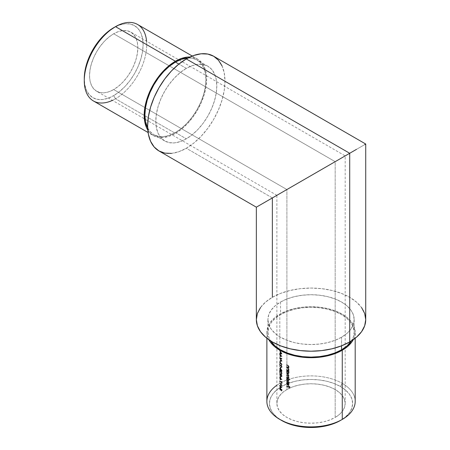 <?xml version="1.0" encoding="UTF-8"?>
<svg xmlns="http://www.w3.org/2000/svg" width="450" height="450" viewBox="0 0 450 450"><rect width="100%" height="100%" fill="white"/><g stroke="black" fill="none" stroke-linecap="round" stroke-linejoin="round"><path stroke-width="0.34" stroke-dasharray="2.25 1.69" d="M355.196 401.389A44.162 25.498 0 0 0 342.264 383.361L340.447 386.505A41.597 24.013 0 0 0 281.627 386.505A41.597 24.013 0 0 0 281.627 420.469L276.452 416.829L272.61 412.678L270.242 408.173L269.443 403.487L270.242 398.801L272.61 394.296L276.452 390.144L281.627 386.505L287.927 383.518L295.121 381.296L302.923 379.935L311.034 379.474L319.151 379.935L326.953 381.296L334.147 383.518L340.447 386.505L345.623 390.144L349.464 394.296L351.832 398.801L352.631 403.487L351.832 408.173L349.464 412.678L345.623 416.829L340.447 420.469A41.597 24.013 0 0 0 340.447 386.505L342.264 383.361A44.162 25.498 180 0 1 342.264 419.417M93.42 100.957A44.162 25.498 120 0 0 115.504 98.769L113.687 95.625A41.597 24.013 120 0 0 143.1 44.685A41.597 24.013 120 0 0 113.687 27.703L119.424 25.043L124.942 23.788L130.028 23.991L134.483 25.644L138.139 28.676L140.861 32.979L142.532 38.385L143.1 44.685L142.532 51.637L140.861 58.973L138.139 66.414L134.483 73.671L130.028 80.471L124.942 86.546L119.424 91.659L113.687 95.625L107.949 98.286L102.431 99.54L97.346 99.337L92.891 97.689L89.229 94.652L86.513 90.349L84.842 84.943L84.274 78.643A41.597 24.013 120 0 0 113.687 95.625L115.504 98.769A44.162 25.498 -60 0 1 112.427 100.373M153.332 135.551L158.068 137.301L163.463 137.514L169.324 136.187L175.416 133.363A44.162 25.498 -60 0 0 204.266 94.444A44.162 25.498 -60 0 0 197.494 59.057A44.162 25.498 -60 0 0 190.024 56.998L192.763 57.307L197.494 59.057L201.381 62.28L204.266 66.847L206.044 72.585L206.64 79.273L206.044 86.653L204.266 94.444L201.381 102.347L197.494 110.053L192.763 117.27L187.363 123.716L181.507 129.15L175.416 133.363L115.504 98.769L175.416 133.363A44.162 25.498 -60 0 1 153.332 135.551A44.162 25.498 -60 0 1 147.814 130.106L149.451 132.328L153.332 135.551L148.095 132.525M186.306 68.372L178.864 64.074L186.306 68.372L192.257 65.616L197.983 64.316L203.254 64.524L207.877 66.234L211.669 69.384L214.487 73.845L216.225 79.453L216.81 85.984L216.225 93.195L214.487 100.8L211.669 108.517L207.877 116.044L203.254 123.092L197.983 129.392L192.257 134.702L186.306 138.814A43.133 24.902 -60 0 1 164.739 140.951A43.133 24.902 -60 0 1 158.13 106.386A43.133 24.902 -60 0 1 186.306 68.372A43.133 24.902 -60 0 1 207.877 66.234A43.133 24.902 -60 0 1 214.487 100.8A43.133 24.902 -60 0 1 186.306 138.814L180.36 141.57L174.634 142.869L169.363 142.661L164.739 140.951L160.948 137.801L158.13 133.341L156.392 127.733L155.807 121.202L156.392 113.991L158.13 106.386L160.948 98.668L164.739 91.142L169.363 84.094L174.634 77.794L180.36 72.484L186.306 68.372M175.416 132.525L186.306 138.814L175.416 132.525A43.133 24.902 120 0 0 203.597 94.511A43.133 24.902 120 0 0 196.982 59.946A43.133 24.902 120 0 0 188.106 57.949L192.358 58.236L196.982 59.946L200.773 63.096L203.597 67.556L205.329 73.159L205.914 79.695L205.329 86.901L203.597 94.511L200.773 102.229L196.982 109.755L192.358 116.803L187.088 123.103L181.367 128.413L175.416 132.525A43.133 24.902 120 0 1 153.849 134.662L158.468 136.373L163.744 136.581L169.464 135.281L175.416 132.525M147.679 127.969A43.133 24.902 120 0 0 153.849 134.662L150.053 131.513L147.679 127.969M276.885 385.223A44.162 25.498 180 0 1 279.81 383.361A44.162 25.498 180 0 1 342.264 383.361A44.162 25.498 0 0 0 279.81 383.361L279.81 314.179L274.314 318.043L270.236 322.447L267.722 327.234L266.873 332.207L267.722 337.179L268.824 339.705A44.162 25.498 180 0 1 266.873 332.207A44.162 25.498 180 0 1 279.81 314.179L279.81 383.361A44.162 25.498 0 0 0 266.873 401.389M280.536 302.017L280.536 314.595A43.133 24.902 0 0 0 267.902 332.207A43.133 24.902 0 0 0 270.613 340.892L268.729 337.067L267.902 332.207L268.729 327.347L271.187 322.678L275.169 318.369L280.536 314.595L280.536 302.017L275.169 305.792L271.187 310.101L268.729 314.769L267.902 319.629A43.133 24.902 180 0 1 280.536 302.017A43.133 24.902 180 0 1 327.544 296.618A43.133 24.902 180 0 1 354.173 319.629L353.34 314.769L350.887 310.101L346.899 305.792L341.539 302.017L335.002 298.924L327.544 296.618L319.449 295.206L311.034 294.722L302.619 295.206L294.531 296.618L287.072 298.924L280.536 302.017M341.539 337.236A43.133 24.902 180 0 1 294.531 342.636A43.133 24.902 180 0 1 267.902 319.629L268.729 324.489L271.187 329.158L275.169 333.467L280.536 337.236L287.072 340.335L294.531 342.636L302.619 344.053L311.034 344.531L319.449 344.053L327.544 342.636L335.002 340.335L341.539 337.236L346.899 333.467L350.887 329.158L353.34 324.489L354.173 319.629A43.133 24.902 180 0 1 341.539 337.236L341.539 345.836L341.539 337.236M292.067 186.559L286.892 189.546L113.687 89.55A34.149 19.716 120 0 0 135.996 59.456A34.149 19.716 120 0 0 130.759 32.091A34.149 19.716 120 0 0 113.687 33.784L335.183 161.662L292.067 186.559L342.585 157.388L335.183 161.662L335.183 417.426A34.149 19.716 0 0 0 345.184 403.487A34.149 19.716 0 0 0 324.107 385.273A34.149 19.716 0 0 0 286.892 389.543L286.892 189.546L292.067 186.559L286.892 189.546L286.892 389.543A34.149 19.716 0 0 0 276.885 403.487A34.149 19.716 0 0 0 297.968 421.701A34.149 19.716 0 0 0 335.183 417.426L335.183 161.662L292.067 186.559L364.674 144.636L300.369 181.766L335.183 161.662L113.687 33.784A34.149 19.716 120 0 0 91.378 63.877A34.149 19.716 120 0 0 96.609 91.237A34.149 19.716 120 0 0 113.687 89.55L286.892 189.546L282.645 191.998L292.067 186.559M344.531 156.268L339.429 159.21L344.531 156.268M158.963 150.953A54.692 31.573 120 0 0 186.306 148.247L272.363 197.933L260.511 204.778L272.363 197.933L272.363 297.304A54.692 31.573 0 0 0 256.348 319.629M256.641 207.011L260.511 204.778M259.065 205.611L258.03 206.207M279.489 193.821L286.892 189.546L279.489 193.821M282.043 387.484L280.496 387.253L279.99 386.111L280.091 385.014L280.907 385.937L281.064 387.169L281.919 387.141L282.043 387.484L280.693 387.731L281.666 387.697L281.919 387.141L282.043 387.484M281.987 383.631A34.149 19.716 180 0 1 281.762 383.417L281.762 381.876L280.007 381.459L279.928 381.105L281.987 381.583L281.987 383.631A34.149 19.716 180 0 1 281.762 383.417L281.385 383.636A34.661 20.014 0 0 0 281.61 383.844L281.987 383.631L281.61 383.844L281.61 381.797L281.987 381.583L281.987 383.631M280.806 377.527A34.149 19.716 180 0 1 280.603 377.303L280.603 376.026A34.149 19.716 0 0 0 280.806 376.251L280.806 377.527A34.149 19.716 180 0 1 280.603 377.303L280.221 377.522A34.661 20.014 0 0 0 280.423 377.747L280.806 377.527L280.423 377.747L280.423 376.47L280.806 376.251L280.806 377.527M281.807 373.416L281.199 371.993L279.973 372.459L279.973 370.198A34.149 19.716 0 0 0 280.164 370.429L280.164 371.981L281.402 371.841L282.043 373.466L281.824 374.046L281.323 373.854L281.807 373.416M280.806 368.314A34.149 19.716 180 0 1 280.603 368.089L280.603 366.806A34.149 19.716 0 0 0 280.806 367.031L280.806 368.314A34.149 19.716 180 0 1 280.603 368.089L280.221 368.308A34.661 20.014 0 0 0 280.423 368.533L280.806 368.314L280.423 368.533L280.423 367.251L280.806 367.031L280.806 368.314M281.987 364.702L281.762 364.174A34.149 19.716 180 0 1 279.973 362.222L279.973 361.918A34.149 19.716 0 0 0 281.987 364.089L281.987 364.702L281.385 364.905L281.987 364.702L281.61 364.922L281.987 364.089L281.987 364.702M281.987 361.271L279.973 357.694L279.591 357.919L281.61 361.491L281.987 361.271L279.973 357.654L281.987 358.414L281.987 358.734L280.367 358.155L281.987 360.951L281.61 361.491L281.987 361.271M281.987 353.936L279.591 353.571L279.973 353.019L279.591 353.244L280.575 353.233L280.192 353.452L280.575 353.233L280.575 351.726L280.192 351.945L280.575 351.726L279.973 350.511L279.591 350.736L279.973 350.184L279.591 350.736L280.192 351.945L280.192 353.452L279.591 353.244L279.591 353.571L281.987 353.936L281.61 354.15L279.591 350.409L279.973 350.184L281.987 353.891L279.973 353.346L279.973 353.019L280.575 353.233L280.575 351.726L279.973 350.184L281.987 353.891L281.61 354.105L281.987 353.891M287.123 383.006L287.91 384.491L287.91 382.314L288.506 382.77L289.103 383.878L288.889 384.817L287.961 384.817L287.168 384.036L286.858 382.809L287.438 382.185L287.123 383.006M290.025 379.339L290.025 379.637A34.149 19.716 180 0 1 288.647 378.984L289.041 380.649L287.972 380.897L286.931 379.541L287.257 378.248A34.149 19.716 180 0 1 286.892 378.039L286.892 377.736A34.149 19.716 0 0 0 290.025 379.339L289.659 379.553A34.661 20.014 180 0 1 286.526 377.949L286.892 377.736A34.149 19.716 0 0 0 290.025 379.339M289.086 371.436L289.086 371.734A34.149 19.716 180 0 1 288.669 371.526L289.041 373.179L287.972 373.427L286.931 372.077L287.257 370.777A34.149 19.716 180 0 1 286.892 370.569L286.892 370.271A34.149 19.716 0 0 0 289.086 371.436L288.726 371.644A34.661 20.014 180 0 1 286.526 370.479L286.892 370.271A34.149 19.716 0 0 0 289.086 371.436M289.086 367.937A34.149 19.716 180 0 1 286.892 366.772L286.892 366.474A34.149 19.716 0 0 0 287.662 366.907L288.489 367.178L288.838 366.784L287.899 365.496A34.149 19.716 180 0 1 286.892 364.939L286.892 364.641A34.149 19.716 0 0 0 287.989 365.248L289.063 366.334L288.675 367.436A34.149 19.716 0 0 0 289.086 367.639L289.086 367.937A34.149 19.716 180 0 1 286.892 366.772L286.526 366.981A34.661 20.014 0 0 0 288.726 368.145L289.086 367.937M289.086 370.749A34.149 19.716 180 0 1 286.892 369.591L286.892 369.293A34.149 19.716 0 0 0 287.662 369.72L288.489 369.996L288.838 369.596L288.591 368.781L287.899 368.314A34.149 19.716 180 0 1 286.892 367.751L286.892 367.453A34.149 19.716 0 0 0 287.989 368.061L289.063 369.146L288.675 370.249A34.149 19.716 0 0 0 289.086 370.451L289.086 370.749A34.149 19.716 180 0 1 286.892 369.591L286.526 369.799A34.661 20.014 0 0 0 288.726 370.963L289.086 370.749M288.354 377.584L287.426 377.471A34.661 20.014 180 0 1 286.526 376.965L286.892 376.757A34.149 19.716 0 0 0 287.792 377.257L287.426 377.471L288.489 377.483L288.849 377.016L288.484 377.224L288.776 376.678L287.983 375.998L287.623 376.206L287.983 375.998A34.149 19.716 180 0 1 286.892 375.39L286.526 375.604L286.892 375.092A34.149 19.716 0 0 0 287.724 375.559L287.359 375.767L288.456 375.823L288.849 375.351L288.484 375.559L288.849 375.351L288.596 374.726L287.696 374.58L288.056 374.372A34.149 19.716 180 0 1 286.892 373.725L286.526 373.939L286.892 373.427A34.149 19.716 0 0 0 288.056 374.074L287.696 374.282L288.056 374.074L288.782 374.586L289.131 375.435L288.765 375.643L287.696 374.282A34.661 20.014 180 0 1 286.526 373.641L286.526 373.939A34.661 20.014 0 0 0 287.696 374.58L288.484 375.559L288.096 376.037L287.359 375.767A34.661 20.014 180 0 1 286.526 375.3L286.526 375.604A34.661 20.014 0 0 0 287.623 376.206L288.484 377.224L288.129 377.696L287.426 377.471A34.661 20.014 180 0 1 286.526 376.965L286.526 377.263A34.661 20.014 0 0 0 288.726 378.428L288.726 378.129A34.661 20.014 180 0 1 288.326 377.938L288.692 377.724A34.149 19.716 0 0 0 289.086 377.921L288.726 378.129L289.086 377.921L288.726 378.428L289.086 378.219A34.149 19.716 180 0 1 286.892 377.055L286.526 377.263A34.661 20.014 0 0 0 288.726 378.428L288.726 378.129A34.661 20.014 180 0 1 288.326 377.938L288.765 377.308L288.214 376.267L288.765 375.643L289.131 375.435L288.579 376.054L289.131 377.1L288.692 377.724A34.149 19.716 0 0 0 289.086 377.921L289.086 378.219A34.149 19.716 180 0 1 286.892 377.055L286.892 376.757A34.149 19.716 0 0 0 287.792 377.257L288.489 377.483L288.844 377.111L287.983 375.998A34.149 19.716 180 0 1 286.892 375.39L286.892 375.092A34.149 19.716 0 0 0 287.724 375.559L288.821 375.542L288.056 374.372A34.149 19.716 180 0 1 286.892 373.725L286.892 373.427A34.149 19.716 0 0 0 288.056 374.074L288.737 374.541M290.025 382.798A34.149 19.716 180 0 1 286.892 381.195L286.892 380.897A34.149 19.716 0 0 0 290.025 382.5L290.025 382.798A34.149 19.716 180 0 1 286.892 381.195L286.526 381.403A34.661 20.014 0 0 0 289.659 383.006L290.025 382.798M289.946 387.838A34.149 19.716 180 0 1 286.892 386.274L286.892 385.971A34.149 19.716 0 0 0 288.332 386.758L288.332 385.436A34.149 19.716 0 0 0 288.647 385.599L288.647 386.921A34.149 19.716 0 0 0 289.614 387.388L289.614 386.061A34.149 19.716 0 0 0 289.946 386.213L289.946 387.838A34.149 19.716 180 0 1 286.892 386.274L286.526 386.483A34.661 20.014 0 0 0 289.581 388.046L289.946 387.838L289.581 388.046L289.581 386.426L289.946 386.213L289.946 387.838M282.043 356.349L280.406 356.468L280.406 354.887A34.149 19.716 180 0 1 279.973 354.369L279.973 354.071A34.149 19.716 0 0 0 280.406 354.589L280.406 354.206A34.149 19.716 0 0 0 280.603 354.431L280.603 354.819A34.149 19.716 0 0 0 282.043 356.293L280.018 356.687L282.043 356.349M280.806 361.654A34.149 19.716 180 0 1 280.603 361.429L280.603 360.152A34.149 19.716 0 0 0 280.806 360.377L280.806 361.654A34.149 19.716 180 0 1 280.603 361.429L280.221 361.654A34.661 20.014 0 0 0 280.423 361.873L280.806 361.654L280.423 361.873L280.423 360.596L280.806 360.377L280.806 361.654M281.807 366.761L281.289 365.383L279.973 365.805L279.973 363.544A34.149 19.716 0 0 0 280.164 363.774L280.164 365.321L281.402 365.186L282.043 366.812L281.824 367.386L281.323 367.2L281.807 366.761M279.934 368.887L280.271 368.213L281.458 369.399L282.009 370.682L281.824 371.537L280.592 370.598L279.934 368.887M281.812 376.02L281.481 374.912L281.137 375.412A34.149 19.716 180 0 1 280.929 375.193L280.429 373.624L280.114 374.079L280.479 375.626L280.041 374.664L279.968 373.461L280.423 373.32L281.88 375.3L281.998 376.436L281.486 376.577L281.812 376.02M282.043 379.519L280.406 379.637L280.406 378.056A34.149 19.716 180 0 1 279.973 377.539L279.973 377.241A34.149 19.716 0 0 0 280.406 377.758L280.406 377.376A34.149 19.716 0 0 0 280.603 377.601L280.603 377.989A34.149 19.716 0 0 0 282.043 379.457L280.018 379.856L282.043 379.519M281.987 385.695L281.762 385.166A34.149 19.716 180 0 1 279.973 383.214L279.973 382.911A34.149 19.716 0 0 0 281.987 385.082L281.987 385.695L281.385 385.897L281.987 385.695L281.61 385.914L281.987 385.082L281.987 385.695M281.987 389.436L281.987 390.797L280.929 390.082L280.918 388.761L280.26 388.018L280.451 389.891L279.968 388.671L280.114 387.624L281.042 388.648L281.205 389.981L281.762 390.353L281.762 389.222A34.149 19.716 0 0 0 281.987 389.436L281.987 390.797L281.61 391.016L281.61 389.649L281.987 389.436L281.61 389.649A34.661 20.014 180 0 1 281.385 389.436L281.762 389.222A34.149 19.716 0 0 0 281.987 389.436M171.512 153.394L178.763 151.746L186.306 148.247L193.854 143.032L201.105 136.305L207.793 128.317L213.654 119.379L218.464 109.839L222.036 100.052L224.235 90.405L224.977 81.264L224.235 72.984L222.036 65.88M260.511 307.547L265.562 302.085L272.363 297.304L280.654 293.377L290.109 290.458L300.369 288.658L311.034 288.056L321.705 288.658L331.965 290.458L341.421 293.377L349.706 297.304L356.507 302.085L361.564 307.547M365.726 319.629A54.692 31.573 0 0 0 331.965 290.458A54.692 31.573 0 0 0 272.363 297.304M364.674 144.636L365.726 144.028M290.109 187.689L300.369 181.766L290.109 187.689M272.363 197.933L280.654 193.146L272.363 197.933L186.306 148.247A54.692 31.573 120 0 0 222.036 100.052A54.692 31.573 120 0 0 213.654 56.233M96.609 91.237L100.271 92.593L104.445 92.762L108.973 91.733L113.687 89.55L118.395 86.293L122.929 82.091L127.103 77.102L130.759 71.522L133.763 65.565L135.996 59.456L137.368 53.432L137.835 47.723L137.368 42.553L135.996 38.115L133.763 34.582L130.759 32.091L127.103 30.735L122.929 30.572L118.395 31.601L113.687 33.784L108.973 37.041L104.445 41.242L100.271 46.226L96.609 51.806L93.611 57.763L91.378 63.872L90.006 69.896L89.539 75.606L90.006 80.775L91.378 85.213L93.611 88.746L96.609 91.237L276.885 195.322L277.543 194.94L276.885 195.322L276.885 403.487L277.543 407.334L279.489 411.03L282.645 414.439L286.892 417.426L292.067 419.878L297.968 421.701L304.374 422.82L311.034 423.202L317.7 422.82L324.107 421.701L330.007 419.878L335.183 417.426L339.429 414.439L342.585 411.03L344.531 407.334L345.184 403.487L344.531 399.639L342.585 395.938L339.429 392.529L335.183 389.543L330.007 387.09L324.107 385.273L317.7 384.148L311.034 383.771L304.374 384.148L297.968 385.273L292.067 387.09L286.892 389.543L282.645 392.529L279.489 395.938L277.543 399.639L276.885 403.487M351.461 340.892A43.133 24.902 0 0 0 354.173 332.207A43.133 24.902 0 0 0 327.544 309.201A43.133 24.902 0 0 0 280.536 314.595L287.072 311.501L294.531 309.201L302.619 307.783L311.034 307.305L319.449 307.783L327.544 309.201L335.002 311.501L341.539 314.595L346.899 318.369L350.887 322.678L353.34 327.347L354.173 332.207L353.34 337.067L351.461 340.892M355.196 332.207A44.162 25.498 180 0 0 327.938 308.649A44.162 25.498 180 0 0 279.81 314.179L286.504 311.006L294.137 308.649L302.423 307.198L311.034 306.709L319.652 307.198L327.938 308.649L335.571 311.006L342.264 314.179L347.754 318.043L351.838 322.447L354.353 327.234L355.196 332.207L354.353 337.179L353.244 339.705A44.162 25.498 180 0 0 355.196 332.207L355.196 338.254M146.576 41.226A44.162 25.498 -60 0 1 115.504 98.769A44.162 25.498 120 0 0 144.354 59.856A44.162 25.498 120 0 0 137.582 24.469M281.627 420.469L279.81 419.417M288.675 367.436A34.149 19.716 0 0 0 289.086 367.639L288.726 367.847A34.661 20.014 180 0 1 288.315 367.644L288.765 366.941L289.131 366.733L288.675 367.436L289.012 367.194M288.253 367.172L287.303 367.116A34.661 20.014 180 0 1 286.526 366.683L286.892 366.474A34.149 19.716 0 0 0 287.662 366.907L287.303 367.116A34.661 20.014 180 0 1 286.526 366.683L286.526 366.981A34.661 20.014 0 0 0 288.726 368.145L288.726 367.847A34.661 20.014 180 0 1 288.315 367.644L288.669 366.474L287.623 365.456L288.388 365.479L289.131 366.733L288.765 366.941L287.623 365.456A34.661 20.014 180 0 1 286.526 364.849L286.892 364.641A34.149 19.716 0 0 0 287.989 365.248L287.623 365.456A34.661 20.014 180 0 1 286.526 364.849L286.526 365.147L286.892 364.939L286.526 365.147A34.661 20.014 0 0 0 287.539 365.709L287.899 365.496A34.149 19.716 180 0 1 286.892 364.939L286.526 365.147A34.661 20.014 0 0 0 287.539 365.709L288.405 365.794L287.539 365.709L288.484 366.857L288.849 366.649L288.405 365.794L288.039 366.007L288.484 366.857L287.887 367.38L288.675 367.082L288.849 366.649L288.315 367.29L287.303 367.116L288.675 367.082M288.315 367.29L287.887 367.38M288.315 367.644L288.647 367.408M288.675 370.249A34.149 19.716 0 0 0 289.086 370.451L288.726 370.665A34.661 20.014 180 0 1 288.315 370.463L288.765 369.759L289.131 369.546L289.012 370.012M288.253 369.99L287.303 369.934A34.661 20.014 180 0 1 286.526 369.501L286.892 369.293A34.149 19.716 0 0 0 287.662 369.72L287.303 369.934A34.661 20.014 180 0 1 286.526 369.501L286.526 369.799A34.661 20.014 0 0 0 288.726 370.963L288.726 370.665A34.661 20.014 180 0 1 288.315 370.463L288.669 369.293L287.623 368.274L288.388 368.297L289.131 369.546L288.765 369.759L287.623 368.274A34.661 20.014 180 0 1 286.526 367.667L286.892 367.453A34.149 19.716 0 0 0 287.989 368.061L287.623 368.274A34.661 20.014 180 0 1 286.526 367.667L286.526 367.965L286.892 367.751L286.526 367.965A34.661 20.014 0 0 0 287.539 368.522L287.899 368.314A34.149 19.716 180 0 1 286.892 367.751L286.526 367.965A34.661 20.014 0 0 0 287.539 368.522L288.405 368.612L287.539 368.522L288.484 369.675L288.849 369.461L288.405 368.612L288.039 368.82L288.484 369.675L287.887 370.198L288.675 369.9L288.849 369.461L288.315 370.108L287.303 369.934L288.675 369.9M288.315 370.108L287.887 370.198M288.315 370.463L288.647 370.221M286.892 370.569L286.526 370.777A34.661 20.014 0 0 0 286.892 370.986L287.257 370.777A34.149 19.716 180 0 1 286.892 370.569M286.852 371.543L287.257 370.777L286.487 371.751L286.852 371.543L286.487 371.751L286.808 372.831L287.606 373.641L287.972 373.427L286.852 371.543M286.892 370.986L286.571 372.285L287.606 373.641L288.681 373.393L288.304 371.734A34.661 20.014 0 0 0 288.726 371.942L289.086 371.734A34.149 19.716 180 0 1 288.669 371.526L288.304 371.734L288.669 371.526L289.012 372.127L289.041 373.179L287.606 373.641L288.422 373.68L288.765 372.949L288.304 371.734A34.661 20.014 0 0 0 288.726 371.942L288.726 371.644A34.661 20.014 180 0 1 286.526 370.479L286.526 370.777A34.661 20.014 0 0 0 286.892 370.986L287.257 370.777M288.787 373.466L288.416 373.562M288.849 372.594L288.304 371.413L287.595 371.374L288.484 372.808L288.849 372.594L288.231 373.371L287.606 373.337L286.993 372.718L286.982 371.323L287.364 371.104L286.751 371.891L287.111 371.678L287.966 373.129L287.606 373.337L288.591 373.162L288.832 372.397L288.304 371.413L287.347 371.115L287.117 371.812L287.634 372.87L288.349 373.23L288.849 372.594M286.982 371.323L288.225 371.981L288.231 373.371L287.438 373.23L286.813 372.296L286.982 371.323L287.961 371.16L287.347 371.115M288.231 373.371L287.944 373.438M288.051 373.776L288.422 373.68M289.131 375.435L288.214 376.267L288.579 376.054L288.979 376.532L288.692 377.724M289.012 377.544L288.647 377.758L288.214 376.267L288.726 375.902L288.647 375.148L287.696 374.282A34.661 20.014 180 0 1 286.526 373.641L286.526 373.939A34.661 20.014 0 0 0 287.696 374.58L288.456 375.75L288.096 376.037L287.359 375.767A34.661 20.014 180 0 1 286.526 375.3L286.526 375.604A34.661 20.014 0 0 0 287.623 376.206L288.411 376.886L288.129 377.696M288.973 375.885L288.579 376.054M288.456 375.823L288.743 375.694M288.377 375.902L288.096 376.037M288.214 376.267L288.608 376.099M288.326 377.938L288.647 377.758M286.892 378.039L286.526 378.248A34.661 20.014 0 0 0 286.892 378.456L287.257 378.248A34.149 19.716 180 0 1 286.892 378.039M286.852 379.007L287.257 378.248L286.487 379.221L286.852 379.007L286.487 379.221L286.808 380.301L287.606 381.105L287.972 380.897L286.852 379.007M286.892 378.456L286.571 379.749L287.606 381.105L288.681 380.858L288.281 379.192A34.661 20.014 0 0 0 289.659 379.851L290.025 379.637A34.149 19.716 180 0 1 288.647 378.984L288.281 379.192L288.647 378.984L289.131 380.205L288.787 380.936L287.606 381.105L288.681 380.858L288.281 379.192A34.661 20.014 0 0 0 289.659 379.851L289.659 379.553A34.661 20.014 180 0 1 286.526 377.949L286.526 378.248A34.661 20.014 0 0 0 286.892 378.456L287.257 378.248M288.787 380.936L288.416 381.032M288.849 380.064L288.304 378.877L287.595 378.838L288.484 380.272L288.849 380.064L288.231 380.835L287.606 380.807L286.993 380.183L286.982 378.793L287.364 378.574L286.751 379.356L287.111 379.147L287.966 380.593L287.606 380.807L288.591 380.627L288.832 379.862L288.304 378.877L287.347 378.579L287.117 379.277L287.634 380.34L288.349 380.694L288.849 380.064M286.982 378.793L288.225 379.446L288.231 380.835L287.438 380.694L286.813 379.766L286.982 378.793L287.961 378.63L287.347 378.579M288.304 380.694L288.591 380.627M288.585 380.632L287.944 380.902M288.051 381.24L288.771 380.942M286.892 380.897A34.149 19.716 0 0 0 290.025 382.5L289.659 382.708A34.661 20.014 180 0 1 286.526 381.105L286.892 380.897M286.526 381.105L286.526 381.403A34.661 20.014 0 0 0 289.659 383.006L289.659 382.708A34.661 20.014 180 0 1 286.526 381.105M287.561 382.522L286.751 383.372L287.438 382.185L287.561 382.522L286.639 382.607L286.487 383.186L287.438 382.185L286.521 382.866L286.802 384.244L287.595 385.026L287.961 384.817L286.852 382.978L286.504 383.439L287.168 384.705L288.703 384.919L287.595 385.026L288.338 385.127L289.131 384.176L289.024 384.654L288.338 385.127L288.765 384.384L288.315 383.186L288.681 382.978L289.131 384.176L288.765 384.384L288.416 383.327L287.544 382.522L287.91 382.314L288.681 382.978L288.315 383.186L287.544 382.522L287.544 384.699L287.91 384.491L287.91 382.314L287.544 382.522L287.544 384.699L286.751 383.372L287.111 383.164L287.91 384.491L287.387 384.598L286.808 383.749L287.201 382.731M286.999 382.404L287.438 382.185M289.024 384.654L288.703 384.919M288.18 382.753L288.18 384.598L287.814 384.812L287.814 382.961L288.18 382.753L287.814 382.961L288.484 384.233L287.814 384.812L288.636 384.542L287.814 384.812L287.814 382.961L288.484 384.233L288.849 384.024L288.27 384.756L288.849 384.024L288.18 382.753L288.18 384.598L288.838 384.188L288.18 382.753M288.338 385.127L288.658 384.868M287.077 382.399L286.639 382.607M288.27 384.756L287.814 384.812M288.18 384.598L288.636 384.542M289.614 386.061A34.149 19.716 0 0 0 289.946 386.213L289.581 386.426A34.661 20.014 180 0 1 289.249 386.274L289.614 386.061L289.249 386.274L289.249 387.596L289.614 387.388L289.614 386.061M288.647 386.921A34.149 19.716 0 0 0 289.614 387.388L289.249 387.596A34.661 20.014 180 0 1 288.287 387.129L288.647 386.921L288.287 387.129L288.287 385.808L288.647 385.599L288.647 386.921M288.332 385.436A34.149 19.716 0 0 0 288.647 385.599L288.287 385.808A34.661 20.014 180 0 1 287.972 385.65L288.332 385.436L287.972 385.65L287.972 386.972L288.332 386.758L288.332 385.436M286.892 385.971A34.149 19.716 0 0 0 288.332 386.758L287.972 386.972A34.661 20.014 180 0 1 286.526 386.184L286.892 385.971M286.526 386.184L286.526 386.483A34.661 20.014 0 0 0 289.581 388.046L289.581 386.426A34.661 20.014 180 0 1 289.249 386.274L289.249 387.596A34.661 20.014 180 0 1 288.287 387.129L288.287 385.808A34.661 20.014 180 0 1 287.972 385.65L287.972 386.972A34.661 20.014 180 0 1 286.526 386.184M281.565 353.509L280.778 352.108L280.395 352.327L281.188 353.728L281.565 353.509L280.395 353.514L280.395 352.327L280.778 352.108L280.778 353.295L280.395 353.514L281.565 353.509L280.778 352.108L280.778 353.295L281.565 353.509M281.61 354.105L279.591 350.409L280.192 351.945L280.192 353.452L279.591 353.244L279.591 353.571L281.61 354.15M280.395 353.514L280.395 352.327L281.188 353.728L280.395 353.514M280.603 354.819A34.149 19.716 0 0 0 282.043 356.293L281.666 356.507A34.661 20.014 180 0 1 280.221 355.039L280.603 354.431L280.603 354.819M280.406 354.206A34.149 19.716 0 0 0 280.603 354.431L280.221 354.656A34.661 20.014 180 0 1 280.018 354.426L280.406 354.206L280.018 354.814L280.406 354.206M279.973 354.071A34.149 19.716 0 0 0 280.406 354.589L280.018 354.814A34.661 20.014 180 0 1 279.591 354.291L279.973 354.071M280.406 354.887A34.149 19.716 180 0 1 279.973 354.369L279.591 354.594A34.661 20.014 0 0 0 280.018 355.112L280.406 354.887L280.018 355.112L280.018 356.687L280.406 356.468L280.406 354.887M280.603 355.118L280.603 356.108L280.221 356.327L280.221 355.337L280.603 355.118L280.221 355.337A34.661 20.014 0 0 0 281.109 356.271L280.221 356.327L281.481 356.051A34.149 19.716 180 0 1 280.603 355.118L280.603 356.108L281.481 356.051A34.149 19.716 180 0 1 280.603 355.118M280.018 355.112L280.018 356.687L281.666 356.507A34.661 20.014 180 0 1 280.221 355.039L280.221 354.656A34.661 20.014 180 0 1 280.018 354.426L280.018 354.814A34.661 20.014 180 0 1 279.591 354.291L279.591 354.594A34.661 20.014 0 0 0 280.018 355.112M281.109 356.271L280.221 356.327L280.221 355.337A34.661 20.014 0 0 0 281.109 356.271M280.367 358.155L281.987 360.951L281.61 361.17L279.984 358.374L280.367 358.155L279.984 358.374L281.987 358.734L280.367 358.155M281.987 358.414L281.61 358.948L281.987 358.414L281.61 358.627L279.591 357.879L279.973 357.654L281.987 358.414M279.973 357.654L279.591 357.879L279.973 357.694M279.591 357.919L281.61 361.491L279.984 358.374L281.61 358.948L281.61 358.627L279.591 357.879M280.603 360.152A34.149 19.716 0 0 0 280.806 360.377L280.423 360.596A34.661 20.014 180 0 1 280.221 360.371L280.603 360.152L280.221 360.371L280.221 361.654L280.603 361.429L280.603 360.152M280.221 360.371L280.221 361.654A34.661 20.014 0 0 0 280.423 361.873L280.423 360.596A34.661 20.014 180 0 1 280.221 360.371M279.973 361.918A34.149 19.716 0 0 0 281.987 364.089L281.61 364.303A34.661 20.014 180 0 1 279.591 362.143L279.973 361.918M281.762 364.174A34.149 19.716 180 0 1 279.973 362.222L279.591 362.441A34.661 20.014 0 0 0 281.385 364.393L281.762 364.174L281.385 364.393L281.385 364.905L281.762 364.686L281.762 364.174M281.385 364.393L281.61 364.922L281.61 364.303A34.661 20.014 180 0 1 279.591 362.143L279.591 362.441A34.661 20.014 0 0 0 281.385 364.393M281.323 366.902L281.779 366.885L280.946 367.419L281.323 366.902M280.761 365.439L279.591 366.024L279.973 365.805L279.973 363.544L279.591 363.763L279.973 363.544A34.149 19.716 0 0 0 280.164 363.774L279.776 363.999L280.164 363.774L280.164 365.321L279.776 365.546L280.98 364.984L281.402 365.186L281.025 365.406L279.776 365.546L279.776 363.999A34.661 20.014 180 0 1 279.591 363.763L279.591 366.024L281.008 365.687L281.441 366.829L280.946 367.419L281.447 367.605L281.621 366.598L281.025 365.406L281.402 365.186L281.987 367.189L280.946 367.419L281.447 367.605L281.779 366.885M281.301 367.239L281.655 366.817L281.025 365.406L279.776 365.546L279.776 363.999A34.661 20.014 180 0 1 279.591 363.763L279.591 366.024L280.822 365.558L281.441 366.829L281.784 366.311L281.385 365.468L281.008 365.687L281.183 365.332M280.603 366.806A34.149 19.716 0 0 0 280.806 367.031L280.423 367.251A34.661 20.014 180 0 1 280.221 367.026L280.603 366.806L280.221 367.026L280.221 368.308L280.603 368.089L280.603 366.806M280.221 367.026L280.221 368.308A34.661 20.014 0 0 0 280.423 368.533L280.423 367.251A34.661 20.014 180 0 1 280.221 367.026M280.929 371.014L279.928 368.73L279.54 368.949L279.641 369.636L280.553 371.228L280.929 371.014L280.553 371.228L281.256 371.762L282.043 371.008L281.632 371.543L280.929 371.014M281.925 371.458L281.632 371.543M279.636 368.511L279.889 370.299L281.256 371.762L281.638 371.492L281.554 370.553L280.553 368.966L280.929 368.752L281.925 370.333L282.043 371.008L281.666 371.222L281.261 369.894L280.012 368.488M280.553 368.966L279.889 368.432L279.54 368.949L280.041 368.263M280.434 368.291L280.929 368.752M280.125 368.809L280.929 370.716L281.481 371.16L281.818 370.789L281.104 371.379L280.553 370.935L280.929 370.716L280.553 370.935L280.052 370.271M281.481 371.16L281.818 370.789L281.481 369.759L280.929 369.051L280.553 369.27L281.441 371.002L281.818 370.789L281.632 370.046L280.44 368.623L280.058 368.843L280.553 369.27L280.929 369.051L280.299 368.578L279.731 369.174L280.114 368.949L280.665 370.395L281.717 371.121M281.34 371.34L280.029 370.232L279.906 368.803L281.244 370.243L281.436 371.115L281.104 371.379M281.256 371.762L281.548 371.678M281.323 373.556L281.779 373.539L280.946 374.074L281.323 373.556M280.761 372.094L280.378 372.313L281.008 372.341L281.441 373.489L281.818 373.269L281.385 372.122L281.008 372.341L281.441 373.489L280.946 374.074L281.447 374.259L282.043 373.466L281.824 374.046L280.946 374.074L281.447 374.259L281.666 373.793L281.025 372.06L281.402 371.841L281.852 372.572L282.043 373.466L281.666 373.68L281.149 372.201L280.294 371.964L281.402 371.841L279.776 372.201L280.671 371.739L279.776 372.201L279.776 370.654L280.164 370.429L280.164 371.981L279.776 372.201L279.776 370.654A34.661 20.014 180 0 1 279.591 370.423L279.973 370.198A34.149 19.716 0 0 0 280.164 370.429L279.776 370.654A34.661 20.014 180 0 1 279.591 370.423L279.591 372.684L279.973 372.459L279.973 370.198L279.591 370.423L279.591 372.684L281.183 371.987M281.486 376.279L281.109 376.796L281.627 376.656L281.616 375.879L281.104 374.827L280.676 374.777L281.481 374.608L281.104 374.827L281.7 374.906L282.043 376.121L281.666 376.335L282.043 376.121L281.998 376.436L281.109 376.796L281.627 376.656L281.509 375.519L279.737 373.449L279.838 375.39L280.097 375.846L280.479 375.626L280.097 375.846L279.832 374.979L279.968 373.804L280.553 375.412A34.661 20.014 0 0 0 280.761 375.632L280.941 375.053L281.357 375.593L281.109 376.796L281.796 376.116L281.441 376.121L281.109 376.498L281.722 376.256M281.88 376.627L281.486 376.577M280.53 373.427L280.148 373.646L280.716 373.68L280.502 374.231L280.879 374.017L281.233 374.462M281.053 374.558L280.676 374.777L279.877 373.449L279.574 374.512M280.097 375.846L279.832 373.843L280.322 374.231L280.553 375.412A34.661 20.014 0 0 0 280.761 375.632L281.019 375.064L281.441 376.121L281.818 375.907L281.481 374.912L281.137 375.412A34.149 19.716 180 0 1 280.929 375.193L280.553 375.412L280.929 375.193L280.845 374.417L280.221 373.618L279.731 374.304L280.114 374.079L280.215 374.76L279.832 374.979L280.215 374.76L280.479 375.328L280.097 375.548L280.479 375.328L279.928 373.849M279.793 375.289L280.018 375.728M281.109 376.796L281.503 376.847M280.603 376.026A34.149 19.716 0 0 0 280.806 376.251L280.423 376.47A34.661 20.014 180 0 1 280.221 376.245L280.603 376.026L280.221 376.245L280.221 377.522L280.603 377.303L280.603 376.026M280.221 376.245L280.221 377.522A34.661 20.014 0 0 0 280.423 377.747L280.423 376.47A34.661 20.014 180 0 1 280.221 376.245M280.603 377.989A34.149 19.716 0 0 0 282.043 379.457L281.666 379.676A34.661 20.014 180 0 1 280.221 378.208L280.603 377.601L280.603 377.989M280.406 377.376A34.149 19.716 0 0 0 280.603 377.601L280.221 377.82A34.661 20.014 180 0 1 280.018 377.595L280.406 377.376L280.018 377.978L280.406 377.376M279.973 377.241A34.149 19.716 0 0 0 280.406 377.758L280.018 377.978A34.661 20.014 180 0 1 279.591 377.46L279.973 377.241M280.406 378.056A34.149 19.716 180 0 1 279.973 377.539L279.591 377.758A34.661 20.014 0 0 0 280.018 378.281L280.406 378.056L280.018 378.281L280.018 379.856L280.406 379.637L280.406 378.056M280.603 378.287L280.603 379.277L280.221 379.496L280.221 378.506L280.603 378.287L280.221 378.506A34.661 20.014 0 0 0 281.109 379.44L280.221 379.496L281.481 379.221A34.149 19.716 180 0 1 280.603 378.287L280.603 379.277L281.481 379.221A34.149 19.716 180 0 1 280.603 378.287M280.018 378.281L280.018 379.856L281.666 379.676A34.661 20.014 180 0 1 280.221 378.208L280.221 377.82A34.661 20.014 180 0 1 280.018 377.595L280.018 377.978A34.661 20.014 180 0 1 279.591 377.46L279.591 377.758A34.661 20.014 0 0 0 280.018 378.281M281.109 379.44L280.221 379.496L280.221 378.506A34.661 20.014 0 0 0 281.109 379.44M279.928 381.105L281.987 381.583L279.54 381.33L279.928 381.105L279.619 381.684L279.928 381.105M281.762 381.876L279.619 381.684L281.762 381.876L281.385 382.089L281.385 383.636L281.762 383.417L281.762 381.876M281.385 382.089L281.385 383.636A34.661 20.014 0 0 0 281.61 383.844L281.61 381.797L279.54 381.33L279.619 381.684L281.385 382.089M279.973 382.911A34.149 19.716 0 0 0 281.987 385.082L281.61 385.296A34.661 20.014 180 0 1 279.591 383.136L279.973 382.911M281.762 385.166A34.149 19.716 180 0 1 279.973 383.214L279.591 383.434A34.661 20.014 0 0 0 281.385 385.386L281.762 385.166L281.385 385.386L281.385 385.897L281.762 385.678L281.762 385.166M281.385 385.386L281.61 385.914L281.61 385.296A34.661 20.014 180 0 1 279.591 383.136L279.591 383.434A34.661 20.014 0 0 0 281.385 385.386M281.064 387.169L281.919 387.141L280.688 387.388L281.087 386.843L281.064 387.169M280.502 385.211L281.042 386.404L280.71 387.062L280.119 385.431L280.502 385.211L279.737 385.223M279.624 385.335L279.54 385.785L279.962 385.234M279.804 386.966L280.412 387.692L281.07 387.517L280.114 387.473L280.496 387.253L279.934 385.689M279.928 385.56L279.574 386.173M280.879 386.685L280.491 385.498L280.108 385.718L280.502 386.904L280.879 386.685L280.108 387.169L279.838 385.622L280.491 385.498L279.731 385.999L280.114 385.774L280.491 386.944L280.108 387.169L280.879 386.685L280.221 385.397L280.339 386.719L280.766 387.062L280.879 386.685M279.838 385.622L280.389 386.257L280.389 387.281L279.838 386.634L279.956 385.599M280.114 387.473L281.666 387.697L281.548 387.354L280.688 387.388L280.226 385.571L279.709 385.239L279.551 385.588L279.979 387.293M280.637 387.067L280.26 387.287M281.762 390.353L281.762 389.222L281.385 389.436L281.385 390.572L281.762 390.353L280.828 390.195L281.762 390.353M281.244 389.627L280.828 390.195L281.244 389.627L280.868 389.846L280.209 388.091L280.586 387.872L281.244 389.627M279.928 388.238L280.114 387.624L280.586 387.872L279.585 388.058L279.54 388.463L279.928 388.238L279.54 388.463L280.069 390.111L280.451 389.891L279.928 388.238M279.731 387.849L279.579 388.89L280.069 390.111L280.451 389.593L280.069 390.111L279.731 388.676L280.114 388.457L280.451 389.593L280.069 389.812L279.737 388.845L279.872 388.243L280.597 388.176L280.26 388.018L279.731 388.676L279.872 388.243L280.215 388.401L280.654 389.683L281.036 389.464L280.766 388.423L280.215 388.401L280.553 390.302L281.036 389.464L280.553 390.302L281.61 391.016L281.987 390.797L280.929 390.082L280.553 390.302L281.61 391.016L281.61 389.649A34.661 20.014 180 0 1 281.385 389.436L281.385 390.572L280.828 390.195L280.451 388.423L279.917 387.861L279.585 388.058M279.765 388.389L280.153 388.164M164.739 140.951L153.849 134.662M266.873 332.207L266.873 338.254M267.902 319.629L267.902 332.207M345.184 403.487L345.184 155.886L130.759 32.091M354.173 319.629L354.173 332.207M207.877 66.234L196.982 59.946M197.494 59.057L192.257 56.036M288.827 367.369L288.461 367.582M288.608 367.132L288.242 367.341M288.827 370.187L288.461 370.395M288.608 369.945L288.242 370.159M288.771 373.478L288.411 373.686M288.889 377.651L288.523 377.859M288.861 375.975L288.495 376.183M288.641 375.772L288.276 375.986M288.641 377.438L288.276 377.646M287.151 382.264L286.791 382.472M288.821 384.863L288.456 385.076M288.596 384.57L288.236 384.778M281.841 367.38L281.464 367.594M281.852 371.526L281.475 371.739M280.091 368.218L279.703 368.443M281.678 371.154L281.301 371.374M281.841 374.034L281.464 374.248M281.694 376.279L281.317 376.498M281.858 376.644L281.481 376.858M281.132 374.484L280.755 374.698M280.249 373.596L279.866 373.821M281.284 374.844L280.907 375.064M280.238 385.386L279.855 385.605M280.102 387.636L279.714 387.855"/><path stroke-width="0.67" d="M266.873 338.254L266.873 401.389A44.162 25.498 0 0 0 279.81 419.417L281.627 420.469A41.597 24.013 0 0 0 340.447 420.469L334.147 423.456L326.953 425.672L319.151 427.039L311.034 427.5L302.923 427.039L295.121 425.672L287.927 423.456L279.81 419.417A44.162 25.498 0 0 0 342.264 419.417A44.162 25.498 180 0 1 279.81 419.417L279.81 419.417A44.162 25.498 180 0 1 276.885 385.223M340.447 420.469L342.264 419.417L342.264 350.235A44.162 25.498 180 0 1 268.83 339.705L270.236 341.966L274.314 346.371L279.81 350.235L286.504 353.407L294.137 355.764L302.423 357.216L311.034 357.705L319.652 357.216L327.938 355.764L335.571 353.407L342.264 350.235L342.264 419.417A44.162 25.498 0 0 0 355.196 401.389L355.196 338.254M112.427 100.373A44.162 25.498 -60 0 1 84.274 80.741A44.162 25.498 -60 0 1 115.504 26.657L113.687 27.703A41.597 24.013 120 0 0 84.274 78.643L84.842 71.696L86.513 64.356L89.229 56.914L92.891 49.657L97.346 42.863L102.431 36.788L107.949 31.669L115.504 26.657A44.162 25.498 120 0 0 86.653 65.571A44.162 25.498 120 0 0 93.42 100.957L148.095 132.525M175.416 61.245L115.504 26.657L175.416 61.245L181.507 58.421L187.363 57.088L190.024 56.998A44.162 25.498 -60 0 0 175.416 61.245A44.162 25.498 -60 0 0 147.814 130.106L146.565 127.761L144.787 122.023L144.186 115.335L144.787 107.949L146.565 100.159L149.451 92.261L153.332 84.555L158.068 77.338L163.463 70.892L169.324 65.453L175.416 61.245M178.864 64.074L175.416 62.083A43.133 24.902 120 0 0 147.679 127.969L145.502 121.444L144.911 114.913L145.502 107.702L147.234 100.097L150.053 92.379L153.849 84.853L158.468 77.805L163.744 71.505L169.464 66.195L175.416 62.083L178.864 64.074M341.539 349.819L341.539 345.836L341.539 349.819A43.133 24.902 0 0 0 351.461 340.892L346.899 346.044L341.539 349.819A43.133 24.902 0 0 1 270.613 340.892L275.169 346.044L280.536 349.819L287.072 352.912L294.531 355.213L302.619 356.631L311.034 357.109L319.449 356.631L327.544 355.213L335.002 352.912L341.539 349.819M258.03 206.207L349.706 153.276L186.306 58.939A54.692 31.573 120 0 0 150.581 107.134A54.692 31.573 120 0 0 158.963 150.953L164.824 153.124L171.512 153.394M361.564 307.547L364.674 313.47L365.726 319.629L364.674 325.789L361.564 331.712L356.507 337.168L349.706 341.955L341.421 345.881L331.965 348.801L321.705 350.595L311.034 351.202L300.369 350.595L290.109 348.801L280.654 345.881L272.363 341.955L265.562 337.168L260.511 331.712L257.4 325.789L256.348 319.629A54.692 31.573 0 0 0 290.109 348.801A54.692 31.573 0 0 0 349.706 341.955L349.706 153.276L259.065 205.611M260.511 204.778L256.348 207.18L158.963 150.953L154.153 146.964L150.581 141.306L148.382 134.201L147.639 125.921L148.382 116.781L150.581 107.134L154.153 97.346L158.963 87.806L164.824 78.868L171.512 70.881L178.763 64.153L186.306 58.939L349.706 153.276L349.706 341.955A54.692 31.573 0 0 0 365.726 319.629L365.726 144.028L364.674 144.636M222.036 65.88L218.464 60.221L213.654 56.233L207.793 54.062L201.105 53.792L193.854 55.44L186.306 58.939A54.692 31.573 120 0 1 213.654 56.233L365.726 144.028M256.348 207.18L256.348 319.629L257.4 313.47L260.511 307.547M356.507 149.349L349.706 153.276L356.507 149.349M272.363 297.304L272.363 197.933M353.244 339.705L351.838 341.966L347.754 346.371L342.264 350.235A44.162 25.498 180 0 0 353.244 339.705M188.106 57.949A43.133 24.902 120 0 0 175.416 62.083L181.367 59.327L188.106 57.949M192.257 56.036L137.582 24.469A44.162 25.498 120 0 0 115.504 26.657A44.162 25.498 -60 0 1 146.576 41.226M84.274 80.741L84.274 78.643M115.504 26.657L113.687 27.703"/></g></svg>
